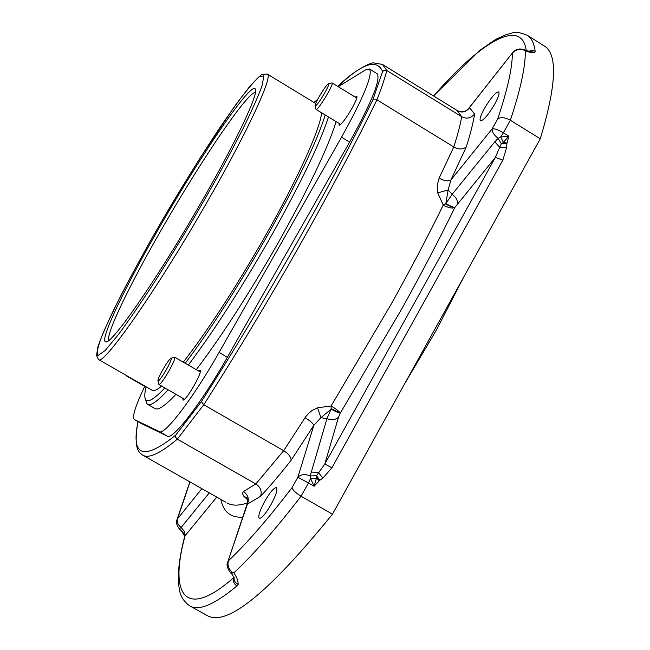 <?xml version="1.0" encoding="UTF-8"?>
<svg xmlns="http://www.w3.org/2000/svg" width="650" height="650" viewBox="0 0 650 650"><rect width="100%" height="100%" fill="white"/><g stroke="black" fill="none" stroke-linecap="round" stroke-linejoin="round"><path stroke-width="0.97" d="M337.984 86.547C362.009 63.424 376.878 58.402 382.574 71.484L384.516 70.176L386.856 70.566L461.727 116.724L457.194 110.76C462.044 113.108 466.164 112.109 469.552 107.737L474.589 114.034C470.844 118.3 466.554 119.202 461.727 116.724C460.224 125.182 457.567 135.257 453.773 146.949C458.689 149.606 462.865 149.589 466.286 146.908L450.881 180.009C448.094 181.537 444.169 180.911 439.124 178.149L453.773 146.949L376.935 99.832L372.848 99.905C350.577 145.169 324.366 194.399 294.214 247.593C263.908 300.893 232.96 352.235 201.378 401.619L175.752 435.102C143.406 460.98 130.829 456.487 138.011 421.622M227.476 562.794L247.431 504.083C249.348 498.924 248.032 494.739 243.474 491.538L255.832 483.957L283.692 450.694L305.679 416.747L308.661 413.262L312.293 410.353L317.525 407.794L331.11 405.966L331.118 409.151L320.946 417.682L313.836 425.295L291.127 460.249C280.231 474.118 270.067 486.119 260.634 496.259L247.431 504.083L247.26 503.644M528.645 51.236L532.919 50.472L535.161 51.326L534.885 52.317C532.716 52.772 529.539 52.349 525.338 51.041L523.981 50.139C519.334 48.587 515.466 49.652 512.379 53.333C512.281 68.234 507.39 90.106 497.697 118.934L492.204 128.789L450.881 180.009L448.118 189.995L437.718 192.847L443.251 205.091C448.305 207.878 452.189 208.658 454.886 207.431C438.864 240.224 421.078 274.186 401.529 309.319L340.267 413.124C339.186 411.385 336.131 408.996 331.11 405.966L390.942 304.574C410.069 270.278 427.505 237.112 443.251 205.091L445.843 203.588L452.164 194.261L494.821 141.814L499.704 147.331L495.365 157.422L324.813 464.027L318.638 472.769L322.863 478.156L319.759 480.285L316.769 476.832L314.137 486.249L310.57 478.538L310.204 475.898L326.934 418.673L320.946 417.682L317.525 407.794M270.969 504.676C265.533 513.947 261.633 518.513 259.252 518.367C257.92 516.36 259.756 510.673 264.753 501.304C270.148 492.099 274.048 487.541 276.453 487.654C277.802 489.588 275.974 495.267 270.969 504.676M494.642 104.284C488.166 115.099 483.429 120.632 480.423 120.876C479.326 119.567 480.675 115.416 484.461 108.436C490.88 97.695 495.617 92.178 498.672 91.869C499.769 93.145 498.428 97.289 494.642 104.284M291.127 460.249C291.029 456.926 288.551 453.733 283.692 450.694L203.751 404.747L201.378 401.619M404.649 383.776L436.402 330.029L463.921 276.713M196.3 369.679C221.439 336.424 248.341 294.84 277.006 244.904C307.596 190.572 327.316 149.484 336.156 121.647M328.494 116.984C319.426 144.706 299.561 185.746 268.905 240.102C240.199 290.054 213.338 331.711 188.338 365.081M339.186 123.484L339.162 125.279C341.339 124.702 345.54 119.186 351.756 108.729C355.786 101.481 357.476 97.329 356.826 96.265L355.233 97.11M182.951 398.328L182.999 400.173C184.803 399.912 188.476 395.086 194.001 385.694C198.908 376.813 201.013 371.646 200.306 370.175L198.689 371.061M314.096 102.554L317.533 99.629M325.219 114.985C316.859 141.83 296.993 183.056 265.647 238.648C236.811 288.779 209.999 330.322 185.218 363.277M183.276 362.156C207.285 331.289 234 290.322 263.429 239.273C297.107 180.407 320.418 128.765 321.571 112.767M161.866 223.169C126.547 283.936 99.117 340.494 105.617 341.778C110.362 346.287 156.683 279.866 199.883 204.677C236.34 141.676 259.87 91.325 255.158 88.798C250.266 82.745 202.451 152.758 161.866 223.169M255.45 92.462C248.048 91.301 202.857 157.771 164.474 224.364C131.284 281.523 105.138 335.083 108.981 340.259M230.661 572.926L232.286 572.236C228.434 568.864 227.167 565.029 228.491 560.747C246.748 543.449 267.938 519.082 292.061 487.63C292.768 490.124 295.758 492.993 301.048 496.218C275.527 529.384 253.134 554.938 233.862 572.886C236.738 576.908 238.176 580.71 238.168 584.301L236.949 585.983C214.492 604.557 198.803 611.211 189.889 605.946L207.456 615.696C227.053 626.584 268.718 592.743 332.467 514.166L540.28 138.775C556.514 84.874 557.83 53.926 544.229 45.939L527.223 35.254C531.456 37.871 534.105 43.225 535.161 51.326M497.697 118.934C500.841 116.943 505.058 117.382 510.348 120.25L540.28 138.775M319.199 480.789L316.607 478.116L310.57 478.538L308.417 482.974L314.137 486.249L319.759 480.285L316.574 475.751L310.204 475.898C305.029 473.891 300.918 474.329 297.863 477.222L313.836 425.295C312.975 423.288 310.042 420.761 305.037 417.706M292.061 487.63L297.863 477.222L308.417 482.974L301.048 496.218L332.467 514.166M525.338 51.041C525.501 66.649 520.504 89.716 510.348 120.25L503.376 132.779L508.836 136.151L506.837 143.796L501.296 143.756L499.704 147.331L506.667 147.469L506.837 143.796L502.369 143.219L501.296 143.756L498.184 138.352L500.711 137.012L508.836 136.151L503.401 142.342L506.968 143.073M534.885 52.317L529.482 51.439M529.758 51.496L524.282 49.733L524.119 50.278M506.667 147.469L502.832 160.168L331.914 467.805L324.813 464.027L338.544 417.073C335.66 419.884 331.784 420.42 326.934 418.673L331.118 409.151C335.636 411.613 338.691 412.937 340.267 413.124L331.11 408.566M502.832 160.168L495.365 157.422L454.886 207.431C453.091 207.569 449.906 206.383 445.348 203.873M236.949 585.983C233.781 583.814 232.7 581.043 233.691 577.663C184.007 621.4 169.122 593.596 185.136 535.665L184.478 537.314M233.862 572.886L232.497 572.244L231.839 574.08L234.154 577.492C233.773 580.523 235.105 582.798 238.168 584.301M247.455 499.744L243.701 496.064L246.602 497.892C247.106 496.746 247.309 498.712 247.211 503.791L227.825 561.762C226.184 564.582 227.143 568.311 230.693 572.959L231.944 574.202M176.589 520.991L177.499 518.871C176.678 521.926 177.881 524.794 181.123 527.467L179.294 528.872L180.204 529.758C182.642 532.488 184.08 534.714 184.527 536.429L185.063 534.568L180.074 529.612M457.974 111.012L382.403 64.399L386.856 70.566C384.67 78.674 381.363 88.424 376.935 99.832C354.526 145.551 328.079 195.301 297.611 249.096C266.979 302.989 235.69 354.876 203.751 404.747L177.296 439.181L255.832 483.957C260.488 487.053 262.088 491.156 260.634 496.259M316.769 476.832L316.574 475.751L318.638 472.769L310.952 471.924M494.821 141.814L498.184 138.352C493.894 135.037 491.904 131.852 492.204 128.789C494.488 128.44 498.217 129.773 503.376 132.779L500.711 137.012L503.401 142.342L502.369 143.219M216.759 497.104L185.136 535.665L184.332 531.31L181.123 527.467L209.268 492.863M234.106 577.306L233.691 577.663L233.927 576.948M468.658 108.566L512.614 52.715L468.008 109.273L465.489 110.996L462.548 111.792L457.852 110.955M457.194 110.76L457.892 110.971M243.701 496.064L242.361 493.301L243.474 491.538M437.718 192.847L437.174 185.177L439.124 178.149M457.519 203.564C457.901 200.541 456.113 197.438 452.164 194.261L448.118 189.995L445.843 203.588C450.263 206.058 453.286 207.342 454.886 207.431M225.916 502.288L142.675 455.122C148.598 458.843 160.136 453.529 177.296 439.181L175.711 437.336L175.752 435.102M338.236 86.702L365.649 69.826L369.452 68.989L377.138 73.726C380.941 79.267 371.767 102.066 349.602 142.131L227.354 357.264C201.703 402.724 172.575 440.456 167.326 436.142L141.237 423.459M369.452 68.989C373.059 74.417 363.756 97.159 341.543 137.231L219.066 352.446C193.359 397.93 164.393 435.793 159.364 431.608L134.249 419.486C131.942 417.064 135.419 406.031 144.682 386.368M313.918 102.44L317.679 99.353M168.123 389.813C157.536 401.286 150.694 406.128 147.599 404.341L155.058 408.606C158.275 410.459 165.23 405.689 175.923 394.298M147.599 404.341L146.673 403.447L145.803 400.132M164.84 387.936C154.286 399.067 147.891 402.935 145.649 399.547C144.373 397.516 144.519 393.258 146.096 386.783M315.689 103.521L267.264 74.019C273.634 75.433 247.431 132.332 205.473 204.88C155.773 291.468 102.887 366.624 98.516 359.507L152.197 390.284C153.944 391.292 157.089 389.894 161.639 386.092M127.156 375.928L126.62 375.83M174.346 357.297L174.769 357.24C175.281 358.507 173.29 363.179 168.789 371.256C163.751 379.803 160.477 384.239 158.957 384.556L158.803 384.158M163.036 369.289C167.05 362.464 169.748 358.767 171.137 358.183C171.754 358.971 170.113 362.879 166.205 369.891C161.834 377.301 159.079 380.989 157.958 380.941C157.739 379.616 159.429 375.733 163.036 369.289M331.711 82.997L332.101 82.948C334.295 83.273 319.767 107.892 316.55 109.306L315.916 109.037M315.624 105.812L315.161 105.844C313.82 104.918 325.431 85.321 328.161 83.923L328.534 83.793C330.777 83.411 318.386 104.544 315.624 105.812M202.321 203.491C189.174 226.363 173.192 252.631 154.359 282.303C141.668 301.795 129.707 319.191 118.479 334.482L105.146 350.537L97.809 355.672C96.322 353.251 97.963 346.003 102.733 333.929C108.769 320.166 115.96 305.167 124.312 288.933C137.174 264.591 149.118 242.954 160.136 224.006C171.039 205.116 184.494 182.902 200.517 157.349L233.699 107.648C244.311 93.088 252.785 82.761 259.139 76.668L263.876 75.871L262.023 85.954C257.692 97.524 251.306 111.857 242.864 128.944C229.117 155.707 215.597 180.554 202.321 203.491M331.914 467.805L322.863 478.156M433.623 95.997C479.131 43.347 521.584 16.551 526.24 50.432M201.866 488.662L177.499 518.871L190.028 481.951M474.589 114.034C473.143 123.134 470.372 134.087 466.286 146.908M523.981 50.139L523.721 49.53C518.952 48.238 515.247 49.294 512.614 52.715L512.98 52.252M340.267 413.124L338.544 417.073M242.743 517.156C230.742 517.904 223.421 511.981 220.789 499.387M227.175 503.003C232.058 505.846 238.818 505.83 247.447 502.962M382.574 71.484L372.848 99.905M341.543 137.231L349.602 142.131M141.367 423.532L134.314 419.518M167.326 436.142L159.364 431.608M227.354 357.264L219.066 352.446M98.516 359.507L96.549 355.542L97.809 347.23C100.579 338.877 105.641 326.934 112.986 311.407C125.596 285.854 141.31 256.726 160.136 224.014C180.359 189.353 199.972 157.682 218.977 128.984C230.856 111.499 241.101 97.354 249.706 86.556C257.124 78.439 261.381 74.376 262.478 74.368L267.264 74.019M107.543 341.258L105.617 341.778M527.223 35.254C513.077 29.778 513.695 33.524 507.065 34.214L495.771 39.349L479.993 50.18L433.517 95.924M184.527 536.429L184.681 536.518C178.856 558.789 177.084 576.396 179.368 589.347C180.343 596.196 183.852 601.729 189.889 605.946M189.881 481.869L176.898 519.943C175.581 521.479 176.386 524.452 179.294 528.872M523.721 49.53L524.282 49.733M337.902 86.499C353.754 69.956 372.45 61.823 373.555 62.961L382.403 64.399M137.889 421.558C133.892 446.769 137.451 451.539 142.675 455.122M141.302 423.499L134.249 419.486M145.649 399.547L146.673 403.447M255.629 90.732L255.158 88.798M146.006 387.132L126.718 376.074M126.555 375.586L126.677 376.033M200.346 372.019L174.769 357.24M171.137 358.183L174.671 357.207M184.616 399.287L158.957 384.556M157.958 380.941L158.884 384.483M340.746 124.442L316.054 109.411M315.161 105.844L315.989 109.338M356.801 98.069L332.101 82.948M328.534 83.793L332.012 82.916"/></g></svg>
